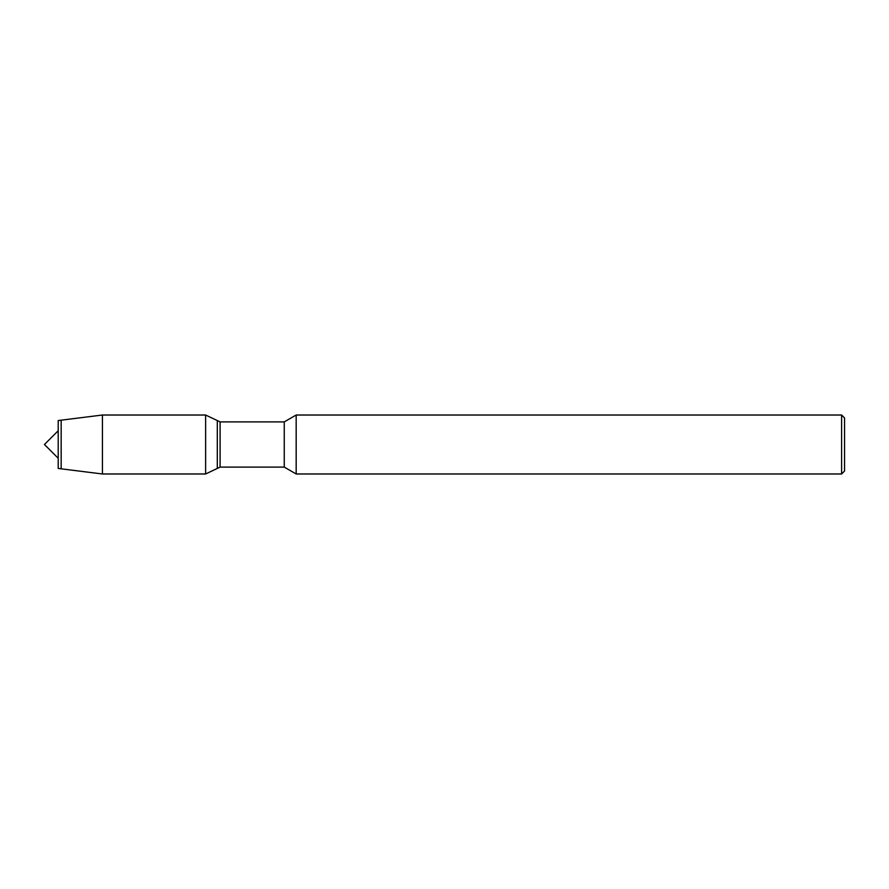 <?xml version="1.0" encoding="UTF-8"?>
<svg xmlns="http://www.w3.org/2000/svg" width="889" height="889" viewBox="0 0 889 889"><rect width="100%" height="100%" fill="white"/><g stroke="black" fill="none" stroke-linecap="round" stroke-linejoin="round"><path stroke-width="1.33" d="M58.207 468.436L58.207 420.564L58.207 468.436L61.163 468.825L61.163 420.175L58.207 420.564M284.258 467.103L284.258 421.897L220.094 421.897L220.094 467.103L284.258 467.103L296.17 473.981L296.17 415.019L284.258 421.897M841.605 415.019L841.605 473.981L844.55 471.037L844.55 417.963L841.605 415.019L296.17 415.019M220.094 467.103L205.626 473.981L205.626 415.019L217.305 420.564L217.305 468.436L217.305 420.564L220.094 421.897M205.626 473.981L102.435 473.981L102.435 415.019L61.163 420.175M58.207 458.257L44.45 444.5L58.207 430.743M841.605 473.981L296.17 473.981M102.435 473.981L61.163 468.825M205.626 415.019L102.435 415.019"/></g></svg>
